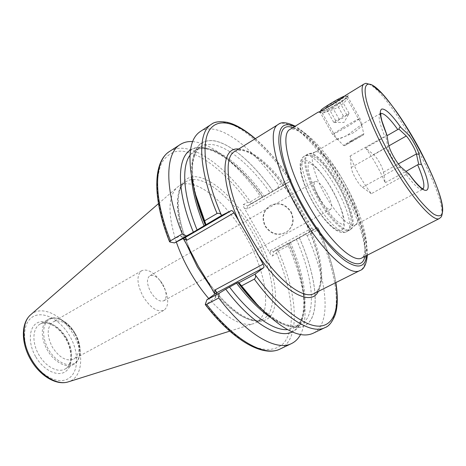 <?xml version="1.0" encoding="UTF-8"?>
<svg xmlns="http://www.w3.org/2000/svg" width="466" height="466" viewBox="0 0 466 466"><rect width="100%" height="100%" fill="white"/><g stroke="black" fill="none" stroke-linecap="round" stroke-linejoin="round"><path stroke-width="0.35" stroke-dasharray="2.33 1.75" d="M318.284 112.061L318.831 111.974C323.264 112.172 348.015 100.178 348.149 95.017L347.653 94.324L345.685 95.274M332.2 108.368C336.941 105.572 346.477 97.738 346.576 98.408L347.036 98.553L346.989 99.031C345.673 101.425 342.929 103.97 338.753 106.667C334.361 109.673 322.816 113.186 322.682 112.999L322.262 113.127C323.532 112.865 326.847 111.275 332.2 108.368M365.571 148.007C373.417 158.755 379.947 170.34 385.172 182.759L383.466 172.158C383 169.647 381.706 166.479 379.592 162.663C377.419 158.877 375.404 156.174 373.546 154.566L365.571 148.007L386.978 135.728M337.314 138.932L336.959 139.171C337.815 139.584 341.275 138.268 347.351 135.222L361.045 124.923L361.82 124.777C361.89 126.175 359.1 128.826 353.449 132.723C345.708 136.317 340.331 138.385 337.314 138.932M355.75 224.624L355.884 224.501C366.765 215.682 328.542 147.355 315.331 152.009L314.457 152.365C309.168 155.12 313.682 174.529 324.79 194.305C335.829 214.121 350.007 228.124 355.121 225.061L355.75 224.624M291.081 211.739C294.797 219.835 293.411 226.534 286.922 231.829C278.452 236.157 271.305 234.241 265.492 226.074C261.595 217.412 263.337 210.492 270.723 205.32C278.889 201.86 285.675 204.003 291.081 211.739M290.708 211.966C294.43 220.08 293.044 226.785 286.543 232.085C278.062 236.419 270.909 234.497 265.084 226.319C261.187 217.645 262.929 210.719 270.321 205.535C278.499 202.075 285.297 204.219 290.708 211.966M74.799 333.784C80.606 345.498 80.286 353.927 73.855 359.059C66.522 361.744 59.345 357.754 52.326 347.094C46.583 335.316 46.833 326.922 53.072 321.907C60.615 319.123 67.855 323.078 74.799 333.784M162.599 284.644L165.168 289.939C168.913 300.104 168.459 306.902 163.822 310.339C157.304 312.5 150.378 307.845 143.033 296.376C136.783 283.876 136.328 275.33 141.67 270.746C147.029 268.591 153.058 271.765 159.762 280.276L162.599 284.644M162.914 284.61L164.545 287.982C166.898 294.384 166.636 298.654 163.758 300.786C159.663 302.137 155.3 299.189 150.681 291.949C146.726 284.074 146.429 278.685 149.778 275.796C153.104 274.462 156.879 276.472 161.102 281.825L162.914 284.61M318.913 197.875C323.876 206.071 327.779 209.881 330.639 209.316C332.642 207.015 331.367 201.539 326.806 192.907C321.895 184.746 317.981 180.93 315.057 181.466C313.059 183.697 314.34 189.167 318.913 197.875M176.329 242.005C167.661 214.61 167.929 196.419 177.121 187.425L179.031 186.004C194.91 175.833 226.633 201.988 246.106 237.066C266.604 272.418 272.895 314.492 255.584 322.851L253.37 323.736C241.569 326.794 226.674 318.389 208.686 298.514M385.172 182.759L406.008 171.383M371.297 193.722L362.443 187.268C358.459 184.612 351.62 172.496 351.271 167.475L350.053 156.069C355.587 169.63 362.67 182.183 371.297 193.722L407.261 173.905L399.135 167.055C395.378 164.195 388.102 151.928 387.729 146.813L385.801 135.81C386.087 134.208 386.361 133.608 386.617 133.998M350.053 156.069L385.801 135.81M409.27 174.214C409.439 174.587 408.769 174.482 407.261 173.905M216.533 292.858L215.379 297.867L205.442 304.805M192.633 141.582C202.203 142.41 212.787 147.46 224.373 156.739C236.786 166.805 248.722 179.888 260.174 195.994L249.607 202.384L247.766 202.343L243.357 204.533C242.955 204.993 243.269 206.199 244.295 208.145L269.93 253.37C271.066 255.24 271.928 256.108 272.511 255.974L276.501 253.044L277.392 251.413L288.349 245.739C296.743 264.898 302.044 282.827 304.246 299.533C306.092 314.265 304.857 325.92 300.547 334.512M288.349 245.739L287.883 243.293L288.955 243.036C296.696 260.71 301.578 277.171 303.593 292.421C306.465 315.668 300.564 332.351 285.815 333.44C271.084 334.437 247.586 318.062 225.771 289.159L225.73 289.188M288.955 243.036L288.978 243.019C306.855 283.037 310.484 323.439 292.293 331.943M288.978 243.019L299.259 237.456C313.041 268.602 319.012 299.556 312.645 316.222C306.273 332.736 286.351 331.949 261.158 308.801M299.259 237.456L299.236 237.474C313.076 268.765 319.018 299.848 312.482 316.42C305.952 332.846 285.71 331.652 260.331 307.962M299.236 237.474L303.768 234.695L307.187 235.569C327.097 279.501 332.281 324.097 313.047 333.295M307.187 235.569L317.596 229.954L318.365 228.404L317.346 227.338L313.898 229.924L311.94 228.107L287.825 185.48L287.26 182.794L291.081 180.895L290.668 179.439L288.926 179.27L278.691 185.223L277.707 188.648L262.067 197.718L260.174 195.994M215.379 297.867L215.624 297.425L214.797 294.104M183.22 238.505L180.709 235.93L180.179 235.924L185.101 237.549M169.484 241.569L169.641 241.155L180.179 235.924M193.355 232.19L193.396 232.167C179.328 197.747 177.028 167.958 185.445 155.277C193.943 142.613 211.5 146.173 230.088 161.015C241.423 170.207 252.368 182.229 262.923 197.077M190.501 149.965C206.898 139.159 238.452 162.116 262.952 197.06M193.92 188.608C188.846 154.764 195.487 138.804 213.842 140.738C230.95 143.493 253.813 163.886 273.07 191.194M194.206 189.749C188.771 155.411 195.231 139.089 213.591 140.779C230.711 143.342 253.696 163.776 273.041 191.211M200.211 131.569C217.721 120.245 251.955 146.58 278.691 185.223M287.883 243.293L277.462 248.931L273.565 251.745L313.933 229.907M277.462 248.931L277.392 251.413M249.607 202.384L251.815 203.659L247.528 205.838L247.102 209.013L287.825 185.48M317.346 227.338L303.768 234.695M251.815 203.659L262.067 197.718M277.707 188.648L291.081 180.895M311.94 228.107L270.635 250.533L273.565 251.745L272.511 255.974M339.283 119.494C337.902 121.247 336.044 122.197 333.714 122.342L334.273 122.395L335.706 120.642L339.906 118.964L343.407 116.017C345.743 115.888 347.607 114.939 348.999 113.162L348.603 114.304L346.867 114.945L343.419 117.846L339.283 119.494L331.163 105.106L325.542 107.867L327.452 106.009L335.112 101.308L340.757 98.547L338.712 100.481L331.163 105.106M351.731 141.338L344.595 145.724L363.509 134.866L351.731 141.338M351.178 140.732L343.535 145.444L363.824 133.783L351.178 140.732M342.737 127.748L332.561 134.383C334.122 134.027 339.801 130.975 349.605 125.237L359.991 118.486C358.552 118.772 352.797 121.859 342.737 127.748M323.701 109.557L320.212 112.487C321.849 112.463 327.586 109.51 337.419 103.638C343.832 99.683 347.211 97.278 347.56 96.427L347.508 96.369C346.611 96.305 343.127 97.965 337.058 101.349M320.777 110.419C322.058 110.559 327.254 107.902 336.376 102.456C342.539 98.641 345.574 96.439 345.475 95.856L344.421 96.095M333.714 122.342L325.542 107.867M335.706 120.642L327.452 106.009M343.407 116.017L335.112 101.308M348.999 113.162L340.757 98.547M346.867 114.945L338.712 100.481M318.831 111.974L322.682 112.999M366.66 255.508C368.239 240.042 357.923 210.189 342.545 183.097C327.65 156.593 308.218 133.189 294.553 126.601M278.26 124.451C290.126 116.809 319.699 147.093 340.372 184.256C361.925 221.833 372.94 264.286 359.962 270.513M361.983 257.884L363.777 256.504C371.868 248.017 361.936 213.376 344.17 182.282C326.718 150.996 302.486 125.179 291.547 128.686L290.079 129.338C292.456 128.575 296.597 128.389 307.263 137.645C319.047 148.537 330.586 163.834 341.875 183.528C353.106 203.729 360.404 221.944 363.765 238.173C366.293 252.706 363.905 256.236 361.983 257.884M292.73 127.713C305.877 131.861 326.48 155.842 341.974 183.453C357.987 211.611 368.187 242.798 364.756 256.475M373.546 154.566L388.865 145.881M350.956 229.15L351.096 229.022C362.641 219.591 323.049 148.817 308.975 153.722L308.44 153.897C302.172 156.122 306.745 177.138 318.837 198.423C330.843 219.76 346.145 233.92 350.956 229.15M350.182 229.703C362.496 220.569 321.062 147.18 307.554 154.269L307.135 154.485C301.479 157.438 306.028 177.721 317.602 198.33C329.101 218.973 344.007 233.46 349.483 230.192L350.182 229.703M347.374 231.194C359.834 221.985 318.459 148.718 304.816 155.889L304.391 156.104C298.683 159.092 303.156 179.375 314.707 199.943C326.188 220.552 341.129 234.981 346.669 231.684L347.374 231.194M342.306 229.633C353.991 221.344 316.035 154.135 303.523 161.015C297.704 163.222 301.776 182.451 312.75 201.755C323.643 221.111 337.71 233.984 342.306 229.633M439.386 218.531L440.58 217.436C452.305 202.104 383.209 79.319 365.193 83.583L364.121 83.979M66.58 338.31C73.576 350.164 73.092 364.995 65.106 369.02C57.953 373.231 45.493 366.678 38.841 354.719C31.74 342.679 32.509 328.111 40.012 324.155C47.474 319.554 60.032 326.497 66.58 338.31M74.752 333.732C81.789 345.661 81.416 360.521 73.506 364.499C66.434 368.676 54.004 362.024 47.311 349.983C40.169 337.862 40.833 323.27 48.254 319.356C55.64 314.806 68.17 321.855 74.752 333.732M75.195 333.493C81.736 344.823 81.69 358.575 74.706 363.096C67.832 367.796 55.326 361.482 48.447 349.337C41.462 337.256 42.237 323.049 49.658 319.28C56.98 315.336 68.758 322.111 75.195 333.493C82.15 345.318 81.888 360.16 73.506 364.499L65.106 369.02C71.945 366.014 73.04 351.055 65.706 338.782C58.978 326.485 46.029 320.002 40.012 324.155L48.254 319.356C56.188 314.591 68.659 321.732 75.201 333.487M234.794 151.415C248.5 142.613 279.064 171.057 299.219 207.312C320.311 243.916 329.206 286.235 314.241 293.44C316.461 292.665 322.181 287.714 320.404 269.336C317.917 250.825 310.449 230.373 298.007 207.97C285.442 186.155 272.08 169.589 257.914 158.283C243.479 147.646 236.658 149.982 234.794 151.415M238.639 149.027C254.675 149.615 280.282 176.119 298.094 207.912C316.571 240.223 326.351 277.142 318.29 291.413M190.594 251.442C183.132 234.334 178.839 218.95 177.727 205.296C177.138 188.316 182.858 178.292 192.516 176.765C210.015 174.971 237.031 200.089 255.077 232.01C273.198 263.89 281.149 300.424 271.148 315.331C265.177 323.305 253.982 323.625 239.984 314.894C229.033 307.292 218.158 295.968 207.353 280.928M186.243 243.788C174.074 213.387 174.925 187.926 186.109 181.612C201.72 171.61 233.309 198.05 252.863 233.28C273.437 268.795 280.054 310.904 263.022 319.123C252.071 325.14 230.821 313.461 211.616 288.437M30.727 314.719C41.608 304.671 62.747 315.173 73.284 334.343C84.672 353.496 82.82 377.786 68.281 381.864M31.274 359.135C21.273 341.846 22.811 321.54 33.634 316.327C44.317 310.845 60.929 320.416 69.9 336.283C79.016 352.075 78.964 371.454 69.015 378.182C59.217 385.155 41.124 376.516 31.274 359.135M35.614 356.572C27.785 343.04 28.863 327.068 37.344 322.816C45.72 318.365 58.966 325.862 66.125 338.52C73.395 351.114 73.244 366.509 65.304 371.699C57.487 377.093 43.315 370.173 35.614 356.572M380.78 113.372L380.343 113.553C377.856 115.51 379.301 123.059 384.677 136.194M406.346 174.651C414.379 185.456 419.825 190.32 422.674 189.225L423.052 188.951M278.377 251.122C297.558 294.483 300.984 339.044 280.153 348.987M276.501 253.044C292.561 290.551 296.9 328.151 283.456 343.401C277.369 349.349 268.533 351.067 257.471 347.863C249.735 344.823 241.464 339.895 232.662 333.079C223.697 325.227 214.762 315.814 205.856 304.851M290.359 242.419C307.484 281.045 310.938 319.705 293.702 328.006L287.47 329.602M296.347 239.18C313.606 277.911 317.387 316.571 300.43 324.732C292.998 328.349 282.845 325.81 269.971 317.125M317.596 229.954C337.774 274.09 343.611 318.686 324.977 327.604M318.068 227.996C326.992 247.632 332.858 265.865 335.666 282.699M169.641 241.155C162.017 220.989 157.811 202.238 157.234 186.825C157.491 177.214 158.993 169.216 161.749 162.815C165.133 157.409 169.461 153.745 174.721 151.817C194.211 147.058 223.948 169.473 247.766 202.343M169.624 151.392C188.567 139.113 223.697 163.968 250.37 201.691M189.965 155.3L194.59 150.827C210.329 140.709 240.52 162.651 264.222 196.262M191.444 176.736C190.78 161.224 193.932 151.246 200.898 146.802C216.375 136.853 246.403 159.063 270.117 192.842M211.302 124.381C228.27 113.413 262.172 140.289 288.926 179.27M255.158 138.781C267.397 149.411 279.303 163.123 290.877 179.923M287.277 182.788L247.545 205.826L243.357 204.533M244.295 208.145L247.102 209.013M270.635 250.533L269.93 253.37M383.466 172.158L398.313 163.945M351.271 167.475L387.729 146.813M362.443 187.268L399.135 167.055L401.715 167.743M318.255 112.096L322.262 113.11L336.959 139.171M367.33 255.164C367.855 237.928 357.533 209.403 342.644 183.027C328.116 157.316 309.785 134.569 295.194 126.204M315.331 152.009L307.956 154.065L304.391 156.104C296.23 160.834 300.931 180.895 312.342 201.405C323.87 221.868 338.526 236.169 346.669 231.684L350.834 229.26L355.884 224.501M286.543 232.085L286.922 231.829M163.822 310.339L73.855 359.059M164.545 287.982L165.168 289.939M330.639 209.316L163.758 300.786M204.085 275.575C224.973 308.748 252.386 326.031 263.022 319.123L255.584 322.851M193.512 256.97C175.175 221.065 174.331 187.134 186.109 181.612L179.031 186.004M158.452 203.659L177.121 187.425M355.121 225.061L423.227 189.045M314.457 152.365L337.046 139.054M361.045 124.923L380.792 113.18M303.593 292.421L304.246 299.533M238.237 282.413C254.098 303.96 272.738 319.466 283.945 323.742C294.547 327.511 298.071 325.751 300.43 324.732L293.702 328.006C308.824 321.738 306.645 282.28 288.85 243.147M335.858 282.6C332.974 265.83 327.144 247.761 318.365 228.404M230.088 161.015L224.373 156.739M262.789 197.135C238.988 162.704 207.539 141.46 194.59 150.827L200.898 146.802C198.743 148.31 195.516 150.419 193.186 160.974C190.74 172.577 194.479 198.761 205.669 225.049M255.339 138.664C267.484 149.318 279.256 162.914 290.668 179.439M229.761 331.151L253.37 323.736M315.057 181.466L149.778 275.796M161.102 281.825L159.762 280.276M141.67 270.746L53.072 321.907M247.528 205.838L287.26 182.794M313.898 229.924L273.525 251.768M215.624 297.425L216.748 292.543M185.497 237.509L180.709 235.93M270.321 205.535L270.723 205.32M361.82 124.777L347.036 98.553M348.149 95.023L346.966 99.025M334.273 122.401L343.96 122.453L348.603 114.304M344.595 145.724L343.535 145.444L332.561 134.383L320.212 112.487M320.608 111.03L320.224 112.388M345.475 95.856L347.508 96.369M347.56 96.427L359.991 118.486L363.824 133.783M363.509 134.866L363.818 133.794M338.537 185.94C329.305 170.638 321.499 161.137 315.115 157.438C311.008 154.893 307.432 154.444 304.391 156.104C301.508 157.828 300.087 161.271 300.121 166.432C300.378 169.968 300.343 171.243 302.37 178.624C304.735 186.033 308.142 193.78 312.599 201.865C317.02 209.502 321.662 216.125 326.52 221.729C331.571 227.123 332.776 227.874 335.631 229.913C340.011 232.645 343.687 233.233 346.669 231.684C349.646 229.959 351.137 226.732 351.143 222.014C350.939 218.507 351.061 217.517 349.051 209.974C346.646 202.302 343.139 194.293 338.537 185.94M319.513 197.951C312.867 185.625 309.045 175.752 308.049 168.343L308.3 162.552L313.566 165.512C319.379 170.3 325.577 178.309 332.159 189.546C337.978 200.06 341.66 209.327 343.203 217.342C343.611 223.517 343.588 226.074 343.127 225.02L337.792 221.857C332.095 217.016 326.008 209.048 319.513 197.951"/><path stroke-width="0.7" d="M439.386 218.531C433.071 222.614 409.649 195.737 388.854 158.469C367.983 121.242 357.34 87.218 364.121 83.979L345.685 95.274C339.475 100.353 318.96 112.9 318.284 112.061L290.079 129.338C280.305 133.835 288 169.251 308.399 204.859C327.977 239.908 353.199 263.669 361.983 257.884L439.386 218.531L441.285 216.841M406.008 171.383L418.695 164.189L416.406 153.937C415.788 151.456 414.356 148.299 412.101 144.46C409.899 140.604 407.966 137.779 406.305 135.996L398.948 129.117L397.778 129.536C389.873 118.527 384.211 113.139 380.78 113.372M174.534 242.92L169.828 241.97L170.521 240.788L182.299 233.885L186.493 235.942L174.534 242.92L185.101 237.549L231.305 210.615C232.074 210.446 232.971 211.191 233.99 212.845L249.118 238.19L263.086 264.152C263.983 265.876 264.175 267.053 263.669 267.676L216.533 292.858L216.754 292.502L215.111 289.899L263.086 264.152M214.797 294.104L207.353 280.928L198.44 266.488L190.594 251.442L183.22 238.505M208.686 298.514C201.784 290.487 195.458 281.429 189.703 271.352C184.186 261.618 179.73 251.832 176.329 242.005M418.695 164.189C420.582 164.813 421.369 164.527 421.054 163.35L418.998 154.322C418.421 150.891 413.086 140.26 409.061 135.478C404.977 131.08 405.35 131.849 400.853 127.474C400.038 126.636 399.403 127.177 398.948 129.117M386.978 135.728L397.778 129.536M380.792 113.18L380.903 116.389L381.887 120.91L386.774 134.581C388.108 141.367 387.555 140.487 389.267 147.192C391.428 154.135 398.814 165.692 401.715 167.743L409.27 174.214C416.062 183.849 422.33 188.916 421.474 187.99L423.227 189.045M300.547 334.512C298.339 338.689 295.327 341.706 291.524 343.564C276.542 351.539 246.596 334.78 218.723 297.99L206.677 304.374L205.29 304.339L206.881 299.819L216.533 292.858M291.524 343.564L280.153 348.987C263.226 357.55 233.093 340.722 205.442 304.805L205.29 304.339M206.881 299.819L219.09 293.306L225.771 289.159M219.09 293.306L218.723 297.99M292.293 331.943C278.61 339.143 251.133 323.177 225.73 289.188L236.559 283.182L238.231 282.413L237.998 282.646L238.941 282.722L255.106 274.107L263.669 267.676M261.158 308.801C253.417 301.648 245.699 292.928 237.998 282.646M260.331 307.962L252.962 300.558L238.039 282.617M255.106 274.107L255.397 275.062C255.91 276.653 255.543 278.01 254.302 279.128C282.268 317.096 311.259 335.007 324.977 327.604L313.047 333.295C300.215 339.091 281.79 329.747 257.768 305.271L238.941 282.722M254.302 279.128L241.598 285.862M169.828 241.97L169.484 241.569C152.038 197.805 152.999 161.551 169.624 151.392C154.153 160.415 152.726 196.594 170.521 240.788M182.299 233.885C164.189 189.429 165.11 153.302 180.191 144.542C183.767 142.27 187.915 141.28 192.633 141.582M193.396 232.167L186.493 235.942M205.943 224.589L204.644 220.773L217.057 213.492C218.659 213.009 220.01 213.387 221.111 214.628L221.769 215.356L193.355 232.19C176.474 191.456 176.806 158.009 190.501 149.965M205.372 225.177C199.972 212.082 196.157 199.891 193.92 188.608M205.419 225.16L196.658 199.902L194.206 189.749M204.644 220.773L195.155 193.343C186.872 160.065 188.555 139.474 200.211 131.569L211.302 124.381C214.389 121.696 219.865 121.044 227.723 122.424C235.755 124.416 244.959 129.828 255.339 138.664M231.305 210.615L221.769 215.356M233.99 212.845L186.872 240.2L185.538 237.526L185.101 237.549M337.058 101.349L323.701 109.557M344.421 96.095C341.205 97.411 336.318 100.05 329.759 104.023C324.359 107.366 321.371 109.481 320.794 110.36L320.777 110.419M294.553 126.601C283.532 121.527 278.301 126.822 278.872 142.474C280.083 158.137 289.369 183.697 303.086 207.964C316.595 231.823 333.149 252.257 345.527 260.995C358.203 269.179 365.251 267.35 366.66 255.508M298.531 210.585C275.255 169.985 266.948 129.705 278.26 124.451L234.794 151.415C221.886 157.729 228.066 197.968 250.714 237.287C272.354 276.023 302.329 300.896 314.241 293.44L359.962 270.513C349.756 277.177 320.858 250.539 298.531 210.585M364.756 256.475C361.663 276.664 329.538 253.521 303.884 207.463C277.095 160.857 273.495 119.529 292.73 127.713M388.865 145.881L406.305 135.996M367.878 84.253C364.697 85.371 364.261 90.963 366.561 101.035C370.377 115.312 379.749 136.771 391.743 158.271C401.139 174.61 410.296 188.41 419.219 199.669C424.753 206.199 429.559 211.005 433.636 214.075C437.195 216.096 439.782 216.34 441.407 214.809C452.801 200.135 385.19 79.971 367.878 84.253M318.29 291.413C310.973 307.164 282.553 291.966 257.185 253.743M211.616 288.437L197.421 267.041L186.243 243.788M30.727 314.719C20.819 323.107 21.052 343.11 30.622 359.536C39.744 375.736 56.217 385.813 68.281 381.864C57.394 385.621 40.658 375.701 31.391 359.129C21.558 342.37 21.605 322.187 30.727 314.719L158.452 203.659M400.853 127.474C391.918 114.782 385.58 108.636 381.835 109.038C378.707 110.704 380.349 119.22 386.774 134.581M423.052 188.951L423.122 188.881C425.056 185.847 423.256 177.878 417.734 164.976M408.874 173.806C428.341 201.463 434.353 192.103 421.054 163.35M280.153 348.987C264.758 357.154 234.509 340.774 206.677 304.374M287.47 329.602C273.437 330.866 250.574 315.022 229.453 286.974M269.971 317.125C259.125 309.529 247.988 298.211 236.559 283.182M335.666 282.699C339.621 307.711 334.431 325.559 319.338 326.148C304.275 326.643 279.198 307.723 255.397 275.062M197.141 230.082C183.243 196.192 181.257 166.915 189.965 155.3M204.108 226.022C196.518 207.224 192.301 190.798 191.444 176.736M217.057 213.492C198.009 168.278 197.403 132.35 211.302 124.381M221.111 214.628C204.813 176.457 201.085 143.848 209.217 130.556C217.436 117.269 235.615 122.051 255.158 138.781M239.903 223.266C219.509 180.68 220.977 146.889 238.639 149.027M214.348 293.242L215.111 289.899M186.872 240.2L183.587 239.11M398.313 163.945L416.406 153.937L418.998 154.322M295.194 126.204C287.039 122.226 281.394 121.643 278.26 124.451M364.121 83.979L365.827 83.327M203.636 274.876L204.085 275.575M252.962 300.558L257.768 305.271M324.977 327.604C328.88 326.375 332.305 322.053 335.24 314.637C337.751 306.75 337.955 296.073 335.858 282.6M180.191 144.542L169.624 151.392M196.658 199.902L195.155 193.343M68.281 381.864L229.761 331.151M193.879 257.71L193.512 256.97M441.384 216.69C446.084 205.547 434.766 178.624 419.394 148.939C412.515 136.311 405.35 124.562 397.9 113.692C393.368 107.221 388.096 100.534 382.079 93.637L372.165 85.028L365.967 83.303M367.33 255.164C366.457 264.187 363.998 269.301 359.962 270.513M320.794 110.36L320.608 111.03"/></g></svg>
